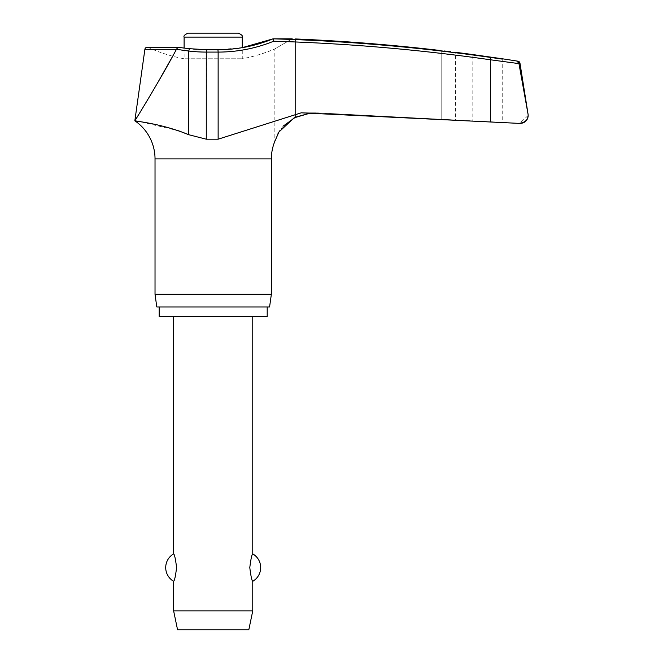 <?xml version="1.0" encoding="UTF-8"?>
<svg xmlns="http://www.w3.org/2000/svg" width="663" height="663" viewBox="0 0 663 663"><rect width="100%" height="100%" fill="white"/><g stroke="black" fill="none" stroke-linecap="round" stroke-linejoin="round"><path stroke-width="0.5" stroke-dasharray="3.31 2.49" d="M518.955 63.623L490.429 59.778A1936.101 1930.059 -90 0 0 273.678 41.222L273.479 38.819A146.026 145.57 -90 0 1 217.87 49.891A146.026 145.57 -90 0 0 273.479 38.819L273.065 38.835A1938.471 1932.421 90 0 1 490.579 57.432L502.231 59.098M519.833 123.359L518.715 123.359L519.833 123.359A7.915 7.915 0 0 0 520.248 123.368L502.231 122.431L502.231 58.767L472.155 54.474L472.155 120.857L502.231 122.431L455.431 119.978L455.431 52.294L450.757 51.739M528.154 115.453L519.643 123.359M295.491 38.96L295.491 117.185L295.491 38.96A1939.275 1938.057 90 0 1 441.193 50.612L441.193 119.257C459.6 120.194 459.6 120.194 441.193 119.257L318.141 112.876L441.193 119.257C459.6 120.194 459.6 120.194 441.193 119.257L441.193 50.612L444.417 50.993M267.197 306.969L159.178 306.969L267.197 306.969M292.184 38.819L274.847 48.921L292.184 38.819L274.847 48.921L292.184 38.819L273.065 38.835M283.217 126.103L279.612 130.876M277.805 134.034L274.838 141.343L274.838 48.921A157.62 157.62 0 0 1 242.268 58.775L242.268 47.661L217.945 49.717L218.135 52.087L206.276 52.087A148.23 147.319 -90 0 1 188.789 51.043L176.3 49.592L177.924 47.471L189.411 48.855A146.026 145.139 90 0 0 206.641 49.891A146.026 145.139 90 0 1 189.411 48.855L177.924 47.471L148.222 47.471A2.37 2.37 0 0 0 147.244 47.255L177.51 47.255L189.336 48.681L188.789 51.043L188.748 134.705M490.579 57.432L490.429 121.975L304.251 112.876L318.141 112.876L301.259 112.818L218.135 139.197L206.276 139.197L188.789 134.722M178.538 130.76L139.213 121.486M184.107 48.051L184.107 58.775L242.268 58.775L184.107 58.775A157.62 157.62 0 0 1 148.222 47.471L177.924 47.471M252.76 610.855L173.623 610.855M173.623 581.294C174.535 580.763 175.521 576.197 176.59 567.586C175.521 558.975 174.535 554.409 173.623 553.878M252.76 316.466L173.623 316.466L252.76 316.466M252.76 553.878C251.849 554.409 250.854 558.975 249.794 567.586C250.854 576.197 251.849 580.763 252.76 581.294M248.799 629.85L177.576 629.85M213.188 33.15L188.06 33.15M155.026 294.306L271.358 294.306M269.576 306.969L156.799 306.969M159.178 316.466L267.197 316.466M138.426 115.006L157.827 82.519M172.695 56.189L176.3 49.592M273.678 41.222A148.23 147.766 90 0 1 218.135 52.087L218.135 139.197M217.945 49.717L206.541 49.717L217.87 49.891L206.541 49.717L206.276 139.197M516.974 61.211L518.002 61.211M155.026 158.913L271.358 158.913M176.391 49.302L144.89 49.302M519.974 63.184L518.88 63.184M242.268 37.103L184.107 37.103M315.671 112.818L301.259 112.818L315.671 112.818M206.541 49.717L189.336 48.681"/><path stroke-width="0.99" d="M206.541 49.717L189.328 48.681L177.51 47.255L147.244 47.255A2.37 2.37 0 0 0 144.89 49.302L176.391 49.302L188.789 51.043A148.23 147.319 -90 0 0 206.276 52.087L206.541 49.717L217.945 49.717L218.135 52.087A148.23 147.766 90 0 0 273.678 41.222L273.065 38.835L292.184 38.819M519.643 123.359L520.248 123.368A7.915 7.915 0 0 0 528.063 114.218L518.88 63.184L516.974 61.211L518.88 63.184L528.046 114.218M139.213 121.486L134.846 120.79C133.926 121.105 160.678 123.161 188.789 134.722L206.276 139.197L218.135 139.197L301.259 112.818L518.715 123.359L490.429 121.975L490.429 59.778L518.955 63.623M267.197 306.969L267.197 316.466L159.178 316.466L159.178 306.969M283.217 126.103L295.491 117.185L310.16 113.133L294.074 117.857L278.883 132.07L274.838 141.343A46.103 46.103 0 0 0 271.358 158.913L271.358 294.306L155.026 294.306L155.026 158.913A46.103 46.103 0 0 0 134.846 120.79L138.426 115.006M271.358 294.306L269.576 306.969L156.799 306.969L155.026 294.306M518.88 63.184L519.974 63.184A2.37 2.37 0 0 0 518.002 61.211A1939.416 1939.416 0 0 0 502.231 58.767L472.155 54.474A1939.416 1939.416 0 0 0 455.431 52.294L455.431 52.294M502.231 59.098L490.579 57.432A1938.471 1932.421 90 0 0 273.065 38.835L242.268 47.661L242.268 37.103C242.965 35.943 241.647 34.625 238.315 33.15L213.188 33.15L238.315 33.15M444.417 50.993L450.757 51.739M279.612 130.876L277.805 134.034M188.748 134.705L178.538 130.76M519.974 63.184L528.063 114.218M242.268 37.103L184.107 37.103L184.107 48.051M173.623 316.466L173.623 553.878C174.535 554.409 175.521 558.975 176.59 567.586C175.521 576.197 174.535 580.763 173.623 581.294L173.623 610.855L177.576 629.85L248.799 629.85L252.76 610.855L252.76 581.294C251.849 580.763 250.854 576.197 249.794 567.586C250.854 558.975 251.849 554.409 252.76 553.878L252.76 316.466M173.623 610.855L252.76 610.855M184.107 37.103C183.411 35.943 184.728 34.625 188.06 33.15L213.188 33.15M176.391 49.302L177.924 47.471M528.154 115.453C527.881 120.136 524.731 122.771 518.715 123.359L519.179 123.368M441.193 50.612C459.575 52.783 459.575 52.783 441.193 50.612A1939.275 1938.057 90 0 0 295.491 38.96M176.3 49.592C161.382 77.637 136.835 117.807 134.846 120.79L144.89 49.302M157.827 82.519L172.695 56.189M189.328 48.681L188.789 51.043L188.789 134.722M271.358 158.913L155.026 158.913M518.002 61.211L516.974 61.211M206.276 139.197L206.276 52.087L218.135 52.087L218.135 139.197M273.678 41.222A1936.101 1930.059 -90 0 1 490.429 59.778L490.579 57.432M252.76 581.294A15.829 15.829 0 0 0 252.76 553.878M173.623 553.878A15.829 15.829 0 0 0 173.623 581.294M217.945 49.717C237.023 49.675 255.396 46.045 273.057 38.827"/></g></svg>
